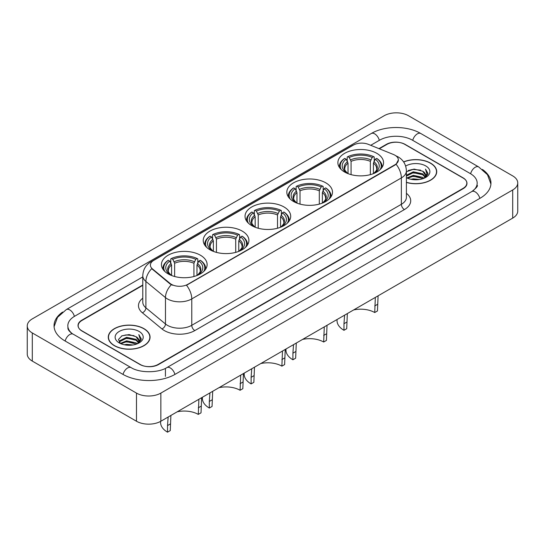 <?xml version="1.0" encoding="UTF-8"?>
<svg xmlns="http://www.w3.org/2000/svg" width="545" height="545" viewBox="0 0 545 545"><rect width="100%" height="100%" fill="white"/><g stroke="black" fill="none" stroke-linecap="round" stroke-linejoin="round"><path stroke-width="0.82" d="M200.424 255.23A22.836 13.182 0 0 0 175.538 252.376A22.836 13.182 0 0 0 161.443 264.557A22.836 13.182 0 0 0 168.133 273.876A22.836 13.182 0 0 0 193.019 276.737A22.836 13.182 0 0 0 207.114 264.557A22.836 13.182 0 0 0 200.424 255.23M325.808 182.841A22.836 13.182 0 0 0 300.929 179.986A22.836 13.182 0 0 0 286.834 192.16A22.836 13.182 0 0 0 293.517 201.487A22.836 13.182 0 0 0 318.403 204.341A22.836 13.182 0 0 0 332.498 192.16A22.836 13.182 0 0 0 325.808 182.841M284.013 206.971A22.836 13.182 0 0 0 259.134 204.116A22.836 13.182 0 0 0 245.039 216.297A22.836 13.182 0 0 0 251.722 225.616A22.836 13.182 0 0 0 276.608 228.471A22.836 13.182 0 0 0 290.703 216.297A22.836 13.182 0 0 0 284.013 206.971M242.218 231.1A22.836 13.182 0 0 0 217.339 228.246A22.836 13.182 0 0 0 203.244 240.427A22.836 13.182 0 0 0 209.927 249.746A22.836 13.182 0 0 0 234.813 252.601A22.836 13.182 0 0 0 248.908 240.427A22.836 13.182 0 0 0 242.218 231.1M376.868 153.363A22.836 13.182 0 0 0 351.981 150.509A22.836 13.182 0 0 0 337.886 162.689A22.836 13.182 0 0 0 344.576 172.009A22.836 13.182 0 0 0 369.462 174.863A22.836 13.182 0 0 0 383.557 162.689A22.836 13.182 0 0 0 376.868 153.363M394.962 155.23A11.629 6.717 0 0 0 393.408 154.473L368.325 144.336A11.629 6.717 0 0 0 353.426 145.086L153.799 260.347A11.629 6.717 0 0 0 150.393 265.095A11.629 6.717 0 0 0 152.498 268.944L170.06 283.427A11.629 6.717 0 0 0 187.814 284.327L394.962 164.726A11.629 6.717 0 0 0 398.368 159.978A11.629 6.717 0 0 0 394.962 155.23M142.783 285.348L81.954 320.467A12.923 7.46 0 0 0 78.167 325.747A12.923 7.46 0 0 0 81.954 331.019L139.833 364.435A12.923 7.46 0 0 0 158.111 364.435L463.046 188.386A12.923 7.46 0 0 0 466.833 183.106A12.923 7.46 0 0 0 463.046 177.827L405.167 144.411A12.923 7.46 0 0 0 386.889 144.411L379.32 148.785M472.876 190.886A23.265 13.434 0 0 0 477.175 183.106A23.265 13.434 0 0 0 470.355 173.61L412.476 140.194A23.265 13.434 0 0 0 379.579 140.194L370.723 145.304M142.783 276.908L74.645 316.243A23.265 13.434 0 0 0 67.825 325.747A23.265 13.434 0 0 0 72.124 333.52M136.482 393.102A17.236 9.946 0 0 0 160.85 393.102L512.702 189.967A17.236 9.946 0 0 0 517.75 182.929A17.236 9.946 0 0 0 512.702 175.899L408.518 115.744A17.236 9.946 0 0 0 384.15 115.744L32.298 318.886A17.236 9.946 0 0 0 27.25 325.917A17.236 9.946 0 0 0 32.298 332.954L136.482 393.102L136.482 421.244A17.236 9.946 0 0 0 160.85 421.244L512.702 218.109A17.236 9.946 0 0 0 517.75 211.072L517.75 182.929M27.25 325.917L27.25 354.059A17.236 9.946 0 0 0 32.298 361.097L136.482 421.244M62.607 312.06A37.053 21.391 0 0 0 54.044 325.747A37.053 21.391 0 0 0 64.896 340.87L122.775 374.286A37.053 21.391 0 0 0 175.17 374.286L480.104 198.23A37.053 21.391 0 0 0 490.956 183.106A37.053 21.391 0 0 0 482.393 169.427M406.406 182.439A20.894 12.065 0 0 0 436.722 171.675A20.894 12.065 0 0 0 430.605 163.146A20.894 12.065 0 0 0 403.607 161.892M143.948 328.649A20.894 12.065 0 0 0 121.174 326.033A20.894 12.065 0 0 0 108.278 337.178A20.894 12.065 0 0 0 114.395 345.707A20.894 12.065 0 0 0 137.17 348.323A20.894 12.065 0 0 0 150.066 337.178A20.894 12.065 0 0 0 143.948 328.649M398.368 159.978L396.092 164.256L394.962 165.074L186.506 285.26A15.076 8.706 60 0 1 191.772 298.919A17.236 9.946 180 0 1 167.404 298.919A17.236 9.946 180 0 1 165.469 297.59L145.897 281.458A17.236 9.946 180 0 1 142.783 275.75L142.783 302.134A17.236 9.946 0 0 0 145.897 307.836L165.469 323.975A17.236 9.946 0 0 0 167.404 325.304A17.236 9.946 0 0 0 191.772 325.304L401.358 204.3A17.236 9.946 0 0 0 406.406 197.263L406.406 170.885A17.236 9.946 180 0 1 401.358 177.915A15.076 8.706 -120 0 0 396.092 164.256M172.67 285.26L170.06 283.938L151.714 268.658A15.076 10.083 129.5 0 0 145.897 281.458L145.897 307.836A4.306 2.882 -50.5 0 1 142.368 312.782A21.541 12.44 180 0 1 142.783 298.19M142.783 284.994L81.798 320.201A12.923 7.46 0 0 0 78.017 325.481A12.923 7.46 0 0 0 81.798 330.754L140.29 364.523A12.923 7.46 0 0 0 158.568 364.523L463.202 188.645A12.923 7.46 0 0 0 466.983 183.372A12.923 7.46 0 0 0 463.202 178.092L404.71 144.323A12.923 7.46 0 0 0 386.432 144.323L378.966 148.635M406.406 182.303A20.676 11.942 0 0 0 436.511 171.675A20.676 11.942 0 0 0 430.455 163.234A20.676 11.942 0 0 0 403.688 162.008M410.93 179.278L413.308 178.849L419.643 179.482M413.716 179.693L416.816 179.761M406.965 177.929L413.308 175.333L422.716 177.37L423.908 178.31M407.571 178.235L413.308 176.212L423.193 178.583M406.406 175.231L413.308 171.811L422.716 173.855L425.229 176.655M406.406 176.11L413.308 172.69L422.716 174.734L425.005 177.077M423.956 178.29A9.742 5.62 0 0 0 425.57 175.19A9.742 5.62 0 0 0 422.716 171.219L425.563 175.401M406.406 177.69A14.047 8.107 0 0 0 425.761 177.411A14.047 8.107 0 0 0 425.761 165.939A14.047 8.107 0 0 0 405.657 166.082M422.716 171.219L414.043 169.073L406.406 171.764M424.909 177.861L427.805 174.162L427.9 173.29L425.488 169.107L426.899 173.787L424.112 178.222M425.488 169.107L427.893 173.46M408.191 170.51L412.708 169.413L420.645 170.135M409.799 173.487L412.708 172.929L420.352 173.569M409.799 177.002L412.708 176.451L420.352 177.084M114.545 345.619A20.676 11.942 0 0 0 137.081 348.207A20.676 11.942 0 0 0 149.848 337.178A20.676 11.942 0 0 0 143.791 328.73A20.676 11.942 0 0 0 121.256 326.148A20.676 11.942 0 0 0 108.489 337.178A20.676 11.942 0 0 0 114.545 345.619M124.274 344.774L126.651 344.351L132.98 344.978M127.053 345.196L130.16 345.264M120.309 343.432L126.651 340.829L136.059 342.873L137.251 343.813M120.915 343.738L126.651 341.708L136.529 344.086M119.525 342.71L119.764 340.707L126.651 337.314L136.059 339.358L138.573 342.158M119.471 342.458L119.764 341.586L126.651 338.193L136.059 340.237L138.348 342.573M137.299 343.793A9.742 5.62 0 0 0 138.907 340.693A9.742 5.62 0 0 0 136.059 336.715L138.9 340.904M139.104 331.442A14.047 8.107 0 0 0 119.239 331.442A14.047 8.107 0 0 0 119.239 342.907A14.047 8.107 0 0 0 139.104 342.907A14.047 8.107 0 0 0 139.104 331.442M136.059 336.715L129.117 334.589L121.923 335.822L118.456 339.508L120.425 343.52M138.253 343.364L141.148 339.658L141.244 338.792L138.825 334.61L140.235 339.283L137.456 343.725M138.825 334.61L141.237 338.956M121.535 336.013L126.045 334.916L133.988 335.638M123.136 338.983L126.045 338.431L133.695 339.065M123.136 342.505L126.045 341.947L133.695 342.587M378.08 295.833L377.474 310.957L374.735 312.537A19.818 11.438 0 0 0 353.637 309.942M347.335 313.579L346.709 328.717L343.97 330.297A23.694 13.679 0 0 1 337.028 320.63L337.028 319.534M374.735 312.537L375.335 297.413M348.03 173.644L348.03 163.125L346.191 159.222A18.523 10.696 0 0 0 346.191 172.486L345.843 172.683M347.213 160.986L347.213 156.994L347.826 156.647A20.506 11.84 0 0 1 373.618 156.647L372.208 157.464A18.523 10.696 0 0 0 349.236 157.464L351.075 161.361L351.075 174.638M370.368 174.638L370.368 161.361L372.208 157.464M346.709 322.129L343.97 323.716L344.59 315.167M341.259 169.577A20.506 11.84 0 0 1 344.781 158.404L344.168 158.758A21.371 12.337 0 0 0 339.351 166.559A21.371 12.337 0 0 0 339.406 167.41M373.618 156.647L374.231 156.994L374.231 160.986M344.781 158.404L346.191 159.222M349.236 157.464L347.826 156.647M346.191 172.486L347.88 173.589M343.97 323.716L343.97 330.297M382.038 167.41A21.371 12.337 0 0 0 382.093 166.559A21.371 12.337 0 0 0 377.276 158.758L376.663 158.404A20.506 11.84 0 0 1 380.185 169.577M375.6 172.683L375.253 172.486A18.523 10.696 0 0 0 375.253 159.222L376.663 158.404M373.563 173.589L375.253 172.486M375.253 159.222L373.414 163.125L373.414 173.644M327.02 325.31L326.421 340.434L323.675 342.015A19.818 11.438 0 0 0 302.584 339.419M296.276 343.057L295.649 358.194L292.91 359.775A23.694 13.679 0 0 1 285.968 350.101L285.968 349.011M323.675 342.015L324.282 326.891M296.977 203.122L296.977 192.603L295.131 188.699A18.523 10.696 0 0 0 295.131 201.963L294.784 202.161M296.153 190.464L296.153 186.472L296.766 186.124A20.506 11.84 0 0 1 322.565 186.124L321.155 186.942A18.523 10.696 0 0 0 298.176 186.942L300.022 190.839L300.022 204.109M319.309 204.109L319.309 190.839L321.155 186.942M295.649 351.607L292.91 353.187L293.53 344.644M290.199 199.054A20.506 11.84 0 0 1 293.721 187.882L293.108 188.236A21.371 12.337 0 0 0 288.298 196.03A21.371 12.337 0 0 0 288.346 196.888M322.565 186.124L323.178 186.472L323.178 190.464M293.721 187.882L295.131 188.699M298.176 186.942L296.766 186.124M295.131 201.963L296.821 203.06M292.91 353.187L292.91 359.775M330.985 196.888A21.371 12.337 0 0 0 331.033 196.03A21.371 12.337 0 0 0 326.223 188.236L325.61 187.882A20.506 11.84 0 0 1 329.132 199.054M324.548 202.161L324.2 201.963A18.523 10.696 0 0 0 324.2 188.699L325.61 187.882M322.511 203.06L324.2 201.963M324.2 188.699L322.354 192.603L322.354 203.122M285.226 349.44L284.626 364.564L281.881 366.145A19.818 11.438 0 0 0 260.789 363.549M254.481 367.187L253.854 382.324L251.116 383.905A23.694 13.679 0 0 1 244.174 374.238L244.174 373.141M281.881 366.145L282.48 351.021M255.176 227.251L255.176 216.733L253.336 212.829A18.523 10.696 0 0 0 253.336 226.093L252.989 226.291M254.358 214.594L254.358 210.602L254.971 210.254A20.506 11.84 0 0 1 280.764 210.254L279.353 211.072A18.523 10.696 0 0 0 256.382 211.072L258.228 214.968L258.228 228.246M277.514 228.246L277.514 214.968L279.353 211.072M253.854 375.737L251.116 377.324L251.736 368.774M248.404 223.184A20.506 11.84 0 0 1 251.926 212.012L251.313 212.366A21.371 12.337 0 0 0 246.504 220.166A21.371 12.337 0 0 0 246.551 221.018M280.764 210.254L281.377 210.602L281.377 214.594M251.926 212.012L253.336 212.829M256.382 211.072L254.971 210.254M253.336 226.093L255.026 227.197M251.116 377.324L251.116 383.905M289.184 221.018A21.371 12.337 0 0 0 289.238 220.166A21.371 12.337 0 0 0 284.429 212.366L283.816 212.012A20.506 11.84 0 0 1 287.338 223.184M282.753 226.291L282.405 226.093A18.523 10.696 0 0 0 282.405 212.829L283.816 212.012M280.709 227.197L282.405 226.093M282.405 212.829L280.559 216.733L280.559 227.251M243.431 373.57L242.832 388.694L240.086 390.274A19.818 11.438 0 0 0 218.995 387.679M212.686 391.317L212.059 406.454L209.321 408.042A23.694 13.679 0 0 1 202.379 398.368L202.379 397.271M240.086 390.274L240.686 375.151M213.381 251.381L213.381 240.863L211.542 236.959A18.523 10.696 0 0 0 211.542 250.223L211.194 250.421M212.564 238.724L212.564 234.738L213.177 234.384A20.506 11.84 0 0 1 238.969 234.384L237.559 235.202A18.523 10.696 0 0 0 214.587 235.202L216.426 239.105L216.426 252.376M235.719 252.376L235.719 239.105L237.559 235.202M212.059 399.867L209.321 401.454L209.941 392.904M206.609 247.314A20.506 11.84 0 0 1 210.132 236.142L209.518 236.496A21.371 12.337 0 0 0 204.709 244.296A21.371 12.337 0 0 0 204.757 245.148M238.969 234.384L239.582 234.738L239.582 238.724M210.132 236.142L211.542 236.959M214.587 235.202L213.177 234.384M211.542 250.223L213.231 251.327M209.321 401.454L209.321 408.042M247.389 245.148A21.371 12.337 0 0 0 247.444 244.296A21.371 12.337 0 0 0 242.627 236.496L242.014 236.142A20.506 11.84 0 0 1 245.536 247.314M240.958 250.421L240.611 250.223A18.523 10.696 0 0 0 240.611 236.959L242.014 236.142M238.914 251.327L240.611 250.223M240.611 236.959L238.765 240.863L238.765 251.381M201.636 397.7L201.03 412.824L198.291 414.404A19.818 11.438 0 0 0 177.193 411.809M170.892 415.454L170.265 430.584L167.526 432.171A23.694 13.679 0 0 1 160.584 422.498L160.584 421.394M198.291 414.404L198.891 399.281M171.586 275.511L171.586 264.993L169.747 261.089A18.523 10.696 0 0 0 169.747 274.353L169.4 274.551M170.769 262.853L170.769 258.868L171.382 258.514A20.506 11.84 0 0 1 197.174 258.514L195.764 259.331A18.523 10.696 0 0 0 172.792 259.331L174.632 263.235L174.632 276.506M193.925 276.506L193.925 263.235L195.764 259.331M170.265 423.996L167.526 425.584L168.146 417.034M164.815 271.444A20.506 11.84 0 0 1 168.337 260.272L167.724 260.626A21.371 12.337 0 0 0 162.907 268.426A21.371 12.337 0 0 0 162.962 269.278M197.174 258.514L197.787 258.868L197.787 262.853M168.337 260.272L169.747 261.089M172.792 259.331L171.382 258.514M169.747 274.353L171.437 275.457M167.526 425.584L167.526 432.171M205.594 269.278A21.371 12.337 0 0 0 205.649 268.426A21.371 12.337 0 0 0 200.833 260.626L200.219 260.272A20.506 11.84 0 0 1 203.741 271.444M199.157 274.551L198.809 274.353A18.523 10.696 0 0 0 198.809 261.089L200.219 260.272M197.12 275.457L198.809 274.353M198.809 261.089L196.97 264.993L196.97 275.511M152.498 268.944L152.498 269.455M170.06 283.427L170.06 283.938M187.814 284.327L187.814 284.667M394.962 164.726L394.962 165.074M174.911 374.435A6.894 3.978 -120 0 0 170.299 367.957A6.894 3.978 -120 0 0 166.852 367.609C158.37 373.093 139.568 373.093 131.093 367.609L73.214 334.194C72.526 333.942 69.167 331.653 68.111 329.228L67.825 327.852M123.034 374.435A6.894 3.978 -60 0 1 127.646 367.957A6.894 3.978 -60 0 1 131.093 367.609M65.155 341.02A6.894 3.978 -60 0 1 69.767 334.535A6.894 3.978 -60 0 1 73.214 334.194M54.078 326.714L57.511 317.34L66.32 309.574A6.894 3.978 60 0 1 69.767 309.914A6.894 3.978 60 0 1 74.386 316.4M66.32 309.574L371.261 133.518A6.894 3.978 60 0 1 374.701 133.859A6.894 3.978 60 0 1 379.32 140.344M371.261 133.518C384.702 125.52 407.353 125.52 420.801 133.518A6.894 3.978 120 0 0 417.354 133.859A6.894 3.978 120 0 0 412.735 140.344M490.922 184.081L487.489 174.707L478.68 166.934A6.894 3.978 120 0 0 475.233 167.274A6.894 3.978 120 0 0 470.614 173.76M479.845 198.38A6.894 3.978 -120 0 0 475.233 191.901A6.894 3.978 -120 0 0 471.786 191.561L166.852 367.609M160.85 421.244L160.85 393.102M32.298 361.097L32.298 332.954M512.702 218.109L512.702 189.967M165.421 376.397L165.421 368.658M194.817 330.583A4.306 2.487 60 0 1 191.772 325.304L191.772 298.919L401.358 177.915L401.358 204.3A4.306 2.487 60 0 0 404.404 209.573L194.817 330.583A21.541 12.44 180 0 1 164.358 330.583A21.541 12.44 180 0 1 161.94 328.921L142.368 312.782M406.406 170.885C406.114 164.685 403.389 160.039 398.238 156.946L396.058 155.884A15.076 7.065 112 0 0 395.861 155.809M152.518 261.225A15.076 8.706 -120 0 0 150.951 261.811C145.801 264.904 143.076 269.55 142.783 275.75M150.951 261.811L352.159 145.644A15.076 8.706 60 0 1 353.303 145.161M171.348 284.735A15.076 10.083 129.5 0 0 165.469 297.59L165.469 323.975A4.306 2.882 -50.5 0 1 161.94 328.921M406.406 193.318A21.541 12.44 180 0 1 404.404 209.573M348.03 163.125A15.941 9.204 0 0 0 344.781 168.691C344.345 169.509 345.305 171.048 347.656 173.33M370.368 161.361A15.941 9.204 0 0 0 351.075 161.361M347.581 161.62A16.568 9.565 0 0 0 347.581 173.276M370.818 159.862A16.568 9.565 0 0 0 350.626 159.862M373.863 173.276A16.568 9.565 0 0 0 373.863 161.62M373.781 173.33C376.139 171.055 377.092 169.509 376.663 168.691A15.941 9.204 0 0 0 373.414 163.125M377.474 304.369L374.735 305.949M296.977 192.603A15.941 9.204 0 0 0 293.728 198.169C293.292 198.98 294.245 200.526 296.603 202.801M319.309 190.839A15.941 9.204 0 0 0 300.022 190.839M296.521 191.097A16.568 9.565 0 0 0 296.521 202.754M319.758 189.34A16.568 9.565 0 0 0 299.573 189.34M322.803 202.754A16.568 9.565 0 0 0 322.803 191.097M322.729 202.801C325.079 200.533 326.039 198.986 325.603 198.169A15.941 9.204 0 0 0 322.354 192.603M326.421 333.847L323.675 335.427M255.176 216.733A15.941 9.204 0 0 0 251.926 222.299C251.49 223.116 252.451 224.656 254.808 226.938M277.514 214.968A15.941 9.204 0 0 0 258.228 214.968M254.726 215.227A16.568 9.565 0 0 0 254.726 226.884M277.964 213.47A16.568 9.565 0 0 0 257.771 213.47M281.009 226.884A16.568 9.565 0 0 0 281.009 215.227M280.934 226.938C283.284 224.663 284.245 223.116 283.809 222.299A15.941 9.204 0 0 0 280.559 216.733M284.626 357.976L281.881 359.557M213.381 240.863A15.941 9.204 0 0 0 210.132 246.429C209.696 247.246 210.656 248.786 213.013 251.068M235.719 239.105A15.941 9.204 0 0 0 216.426 239.105M212.931 239.357A16.568 9.565 0 0 0 212.931 251.013M236.169 237.6A16.568 9.565 0 0 0 215.977 237.6M239.214 251.013A16.568 9.565 0 0 0 239.214 239.357M239.139 251.068C241.49 248.792 242.45 247.246 242.014 246.429A15.941 9.204 0 0 0 238.765 240.863M242.832 382.106L240.086 383.687M171.586 264.993A15.941 9.204 0 0 0 168.337 270.558C167.901 271.376 168.861 272.922 171.219 275.198M193.925 263.235A15.941 9.204 0 0 0 174.632 263.235M171.137 263.487A16.568 9.565 0 0 0 171.137 275.143M194.374 261.729A16.568 9.565 0 0 0 174.182 261.729M197.419 275.143A16.568 9.565 0 0 0 197.419 263.487M197.345 275.198C199.695 272.922 200.655 271.376 200.219 270.558A15.941 9.204 0 0 0 196.97 264.993M201.03 406.236L198.291 407.817M477.175 185.218C478.135 185.913 476.337 188.032 471.786 191.561M420.801 133.518L478.68 166.934M352.159 145.644L354.924 144.357M436.511 173.405L436.511 171.675M149.848 338.901L149.848 337.178M119.43 342.607L119.43 342.015M108.489 338.901L108.489 337.178M339.351 167.329L339.351 166.559M382.093 167.329L382.093 166.559M288.298 196.806L288.298 196.03M331.033 196.806L331.033 196.03M246.504 220.936L246.504 220.166M289.238 220.936L289.238 220.166M204.709 245.073L204.709 244.296M247.444 245.073L247.444 244.296M162.907 269.203L162.907 268.426M205.649 269.203L205.649 268.426"/></g></svg>
